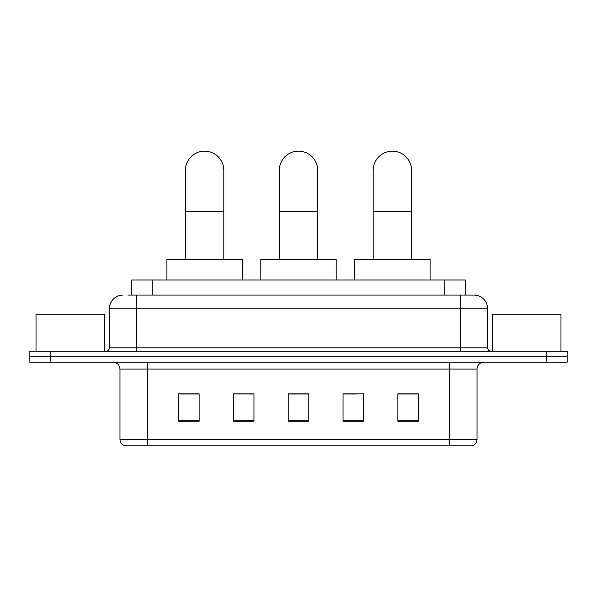 <?xml version="1.0" encoding="UTF-8"?>
<svg xmlns="http://www.w3.org/2000/svg" width="597" height="597" viewBox="0 0 597 597"><rect width="100%" height="100%" fill="white"/><g stroke="black" fill="none" stroke-linecap="round" stroke-linejoin="round"><path stroke-width="0.9" d="M240.74 393.968L233.397 393.826L233.397 421.243L253.956 421.243L253.956 393.826L233.397 393.826L253.956 393.968M131.631 295.075L131.631 279.993L465.369 279.993L465.369 295.075M128.168 295.075L469.145 295.075M127.855 295.075L136.765 295.075L136.765 308.783L109.348 308.783L109.348 347.842A3.425 3.425 0 0 1 105.923 351.267M123.057 295.075A13.709 13.709 0 0 0 109.348 308.783M473.943 295.075A13.709 13.709 0 0 1 487.652 308.783L460.235 308.783L460.235 295.075L473.734 295.075M487.652 308.783L487.652 347.842C487.853 349.924 488.995 351.066 491.077 351.267M50.409 351.267L29.85 351.267L29.85 356.752L50.409 356.752L29.85 356.752L29.85 362.237L50.409 362.237L50.409 356.752L546.591 356.752L50.409 356.752L50.409 351.267L546.591 351.267L546.591 356.752L567.15 356.752L546.591 356.752L546.591 362.237L50.409 362.237M546.591 362.237L567.15 362.237L567.15 351.267L546.591 351.267M477.025 439.265C476.839 442.549 475.197 444.743 472.093 445.847L449.616 445.847L449.616 439.265L477.025 439.265L477.025 369.088A6.851 6.851 0 0 1 483.883 362.237M449.616 445.847L124.907 445.847A6.851 6.851 0 0 1 119.975 439.265L119.975 369.088C119.564 364.924 117.281 362.64 113.117 362.237M418.43 421.243L418.43 393.826L397.871 393.826L397.871 421.243L418.43 421.243M363.603 421.243L363.603 393.826L343.044 393.826L343.044 421.243L363.603 421.243M199.129 421.243L199.129 393.826L178.57 393.826L178.57 421.243L199.129 421.243M308.783 421.243L308.783 393.826L288.217 393.826L288.217 421.243L308.783 421.243M119.975 439.265L147.384 439.265L147.384 445.847L138.116 445.847M437.288 445.847L159.712 445.847M397.871 393.968L417.064 393.968M179.936 393.968L199.129 393.968M343.044 393.968L356.26 393.968M308.783 393.968L288.217 393.968M104.55 351.267L104.55 314.261L36.021 314.261L36.021 351.267M279.314 259.434L279.314 170.346A19.186 19.186 0 0 1 298.5 151.153A19.186 19.186 0 0 1 317.686 170.346A19.186 19.186 0 0 0 298.5 151.153M317.686 259.434L317.686 170.346M336.193 279.993L336.193 259.434L260.807 259.434L260.807 279.993M185.421 259.434L185.421 170.346A19.186 19.186 0 0 1 204.607 151.153A19.186 19.186 0 0 1 223.8 170.346A19.186 19.186 0 0 0 204.607 151.153M223.8 259.434L223.8 170.346M242.3 279.993L242.3 259.434L166.914 259.434L166.914 279.993M373.2 259.434L373.2 170.346A19.186 19.186 0 0 1 392.393 151.153A19.186 19.186 0 0 1 411.579 170.346A19.186 19.186 0 0 0 392.393 151.153M411.579 259.434L411.579 170.346M430.086 279.993L430.086 259.434L354.7 259.434L354.7 279.993M560.979 351.267L560.979 314.261L492.45 314.261L492.45 351.267M152.19 295.075L152.19 279.993M444.81 295.075L444.81 279.993M136.765 351.267L136.765 347.842L487.652 347.842M109.348 347.842L136.765 347.842L136.765 308.783L460.235 308.783L460.235 351.267M449.616 362.237L449.616 369.088L119.975 369.088M477.025 369.088L449.616 369.088L449.616 439.265L147.384 439.265L147.384 362.237M308.783 420.288L288.217 420.288M253.956 420.288L233.397 420.288M199.129 420.288L178.57 420.288M363.603 420.288L343.044 420.288M418.43 420.288L397.871 420.288M279.314 211.465L317.686 211.465M185.421 211.465L223.8 211.465M373.2 211.465L411.579 211.465"/></g></svg>
